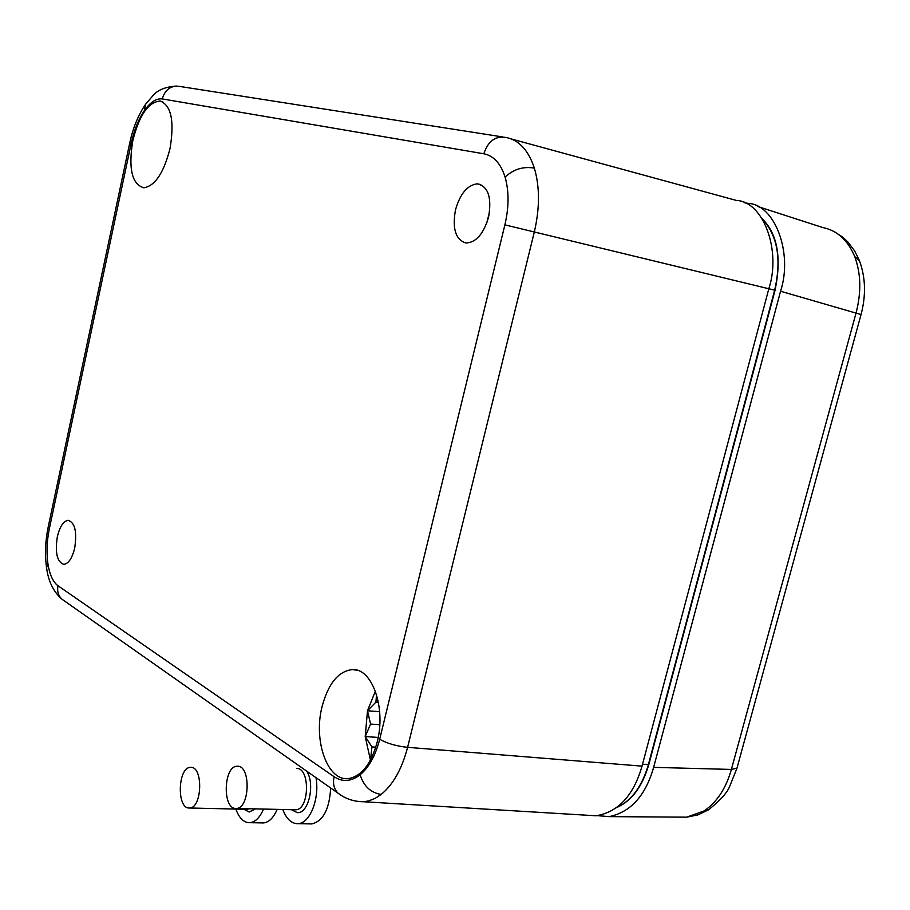 <?xml version="1.0" encoding="UTF-8"?>
<svg xmlns="http://www.w3.org/2000/svg" width="910" height="910" viewBox="0 0 910 910"><rect width="100%" height="100%" fill="white"/><g stroke="black" fill="none" stroke-linecap="round" stroke-linejoin="round"><path stroke-width="1.36" d="M679.724 817.112L686.697 817.169L703.987 810.981C716.796 802.392 725.941 788.549 731.39 769.439L856.014 313.12C861.463 292.315 861.008 273.432 854.672 256.483C847.79 240.092 837.143 230.446 822.742 227.534L757.404 206.388M597.574 815.667L609.199 816.623C630.744 812.107 645.554 795.681 653.63 767.357L780.564 291.234C793.213 252.707 774.615 204.306 748.1 203.374L744.073 202.68M235.736 808.444C222.211 808.74 223.598 766.038 237.055 766.254L237.464 766.243C251.012 765.299 249.954 808.581 236.384 808.433L235.736 808.444M315.986 777.675C319.808 798.616 309.9 823.618 298.002 823.664L296.74 823.675C290.79 823.038 286.149 818.317 282.817 809.525M330.671 787.992C329.454 809.104 323.186 821.082 311.857 823.925L310.117 823.891M189.041 808.012C176.483 808.296 177.939 767.141 190.44 767.38L190.816 767.369C203.385 766.47 202.213 808.182 189.621 808L189.041 808.012M263.525 809.081C259.896 817.544 255.346 822.083 249.863 822.685L248.737 822.697C243.209 822.083 238.909 817.544 235.838 809.07M277.163 809.399C273.523 817.817 268.95 822.333 263.445 822.936L261.898 822.913M375.375 691.168L367.492 710.767L365.206 736.577L370.45 760.112L365.206 736.577L367.492 710.778L375.375 691.179M377.218 742.003C386.193 707.866 372.144 668.224 352.523 669.578C338.474 671.045 328.328 683.399 322.072 706.626C313.04 741.24 327.93 782.418 349.178 778.459C361.93 775.764 371.28 763.615 377.218 742.003M170.022 148.512C174.572 121.201 171.273 105.367 160.114 101.01C148.33 102.056 139.23 115.217 132.826 140.504C128.23 168.577 131.904 184.332 143.86 187.79C155.053 185.936 163.766 172.843 170.022 148.512M486.623 223.416L489.557 211.916M455.478 209.948C460.096 193.841 467.342 185.128 477.204 183.831C488.158 186.243 491.946 197.322 488.579 217.081C483.54 233.972 475.975 242.617 465.909 243.004C455.626 239.705 452.145 228.694 455.478 209.948M57.319 536.786C59.73 526.776 63.279 521.282 67.954 520.327C74.87 522.272 77.122 531.474 74.722 547.945C72.163 558.33 68.489 563.802 63.711 564.348C57.057 561.857 54.93 552.677 57.319 536.786M534.352 168.111C523.33 166.212 513.57 169.203 505.096 177.086C500.727 163.493 493.641 155.724 483.836 153.779C487.919 141.334 495.165 135.874 505.573 137.399C518.757 139.799 528.346 150.036 534.352 168.111C539.846 186.88 539.835 208.151 534.329 231.936L407.612 747.326C401.958 768.939 393.131 784.647 381.142 794.453L375.079 798.4L368.755 800.891L363.647 801.744L356.868 801.301M376.535 694.648L375.921 702.088L367.492 710.767L370.586 724.076L365.206 736.577L371.951 746.917L370.484 760.043M617.674 807.034C631.938 800.208 642.164 786.092 648.364 764.696L774.66 290.142C781.667 259.464 777.64 235.838 762.591 219.242M589.066 815.36L596.027 815.781C618.22 812.13 633.542 795.579 642.028 766.14L768.859 288.652C781.508 249.931 762.989 201.349 736.543 200.473L511.454 139.002M375.796 747.144L371.951 746.917M378.207 737.418L365.206 736.577M379.766 724.713L370.586 724.076M379.652 711.7L367.492 710.767M378.401 702.281L375.921 702.088M703.987 810.981L708.97 809.513M854.672 256.483L859.563 261.045C865.592 277.595 866.092 295.443 861.042 314.553L736.986 768.108L731.39 769.439L653.63 767.357M861.042 314.553L780.564 291.234M294.942 809.809L295.613 809.798L294.942 809.809M296.501 768.449C310.378 767.539 309.525 809.957 295.613 809.798L236.384 808.433M306.613 771.088C315.497 783.863 308.524 814.279 297.161 812.619L291.53 809.729M249.704 808.762L246.678 809.297M255.505 808.899L249.158 812.038L243.948 809.263M381.142 794.453C370.643 792.69 363.659 786.126 360.167 774.763C369.039 767.289 375.546 755.459 379.686 739.284L504.891 224.85C509.02 207.07 509.077 191.157 505.096 177.086M340.886 795.158L338.019 793.156C333.959 789.061 332.65 783.59 334.107 776.719C342.524 782.282 351.214 781.622 360.167 774.763M596.027 815.781L363.647 801.744C353.979 801.721 345.436 798.855 338.019 793.156L61.891 599.144C58.285 595.652 56.977 591.182 57.978 585.744L334.107 776.719M774.694 290.176L504.891 224.85M176.449 86.052C165.529 86.848 157.783 89.942 153.221 95.334L145.509 104.343L144.406 110.542C138.479 119.324 134.077 130.244 131.222 143.291L49.39 528.494C46.854 540.824 46.364 552.563 47.911 563.711C49.629 574.676 52.985 582.025 57.978 585.744M483.836 153.779L162.219 98.917C156.361 98.189 150.412 102.068 144.406 110.542M162.219 98.917C165.199 89.316 171.148 85.176 180.055 86.484L502.491 136.909M46.581 567.783L47.911 563.711M49.39 528.494L48.184 527.072L129.732 143.018L131.222 143.291M642.505 764.355L648.511 764.32M64.36 600.884L61.891 599.144C53.36 591.705 48.23 581.103 46.524 567.351C44.749 554.429 45.307 541.006 48.184 527.072M642.028 766.14L407.612 747.326C396.567 746.2 387.262 743.527 379.686 739.284M686.675 817.169L697.89 814.905L708.378 809.889C719.924 800.777 726.999 793.019 729.581 786.615L736.929 768.324M858.972 259.543L854.627 250.921L847.972 242.071L842.671 237.089L833.662 231.333M686.697 817.169L609.199 816.623M298.002 823.664L311.857 823.925M246.815 809.32L189.621 808M249.863 822.685L263.445 822.936M357.3 670.283L352.523 669.578M162.924 101.931L160.114 101.01M477.204 183.831L480.764 184.559M67.954 520.327L69.103 520.406M145.225 104.764C138.013 115.615 132.849 128.367 129.732 143.018M762.443 219.014C777.538 234.177 781.736 257.928 775.047 290.256L648.796 764.605C642.46 786.308 632.018 800.504 617.481 807.193"/></g></svg>
